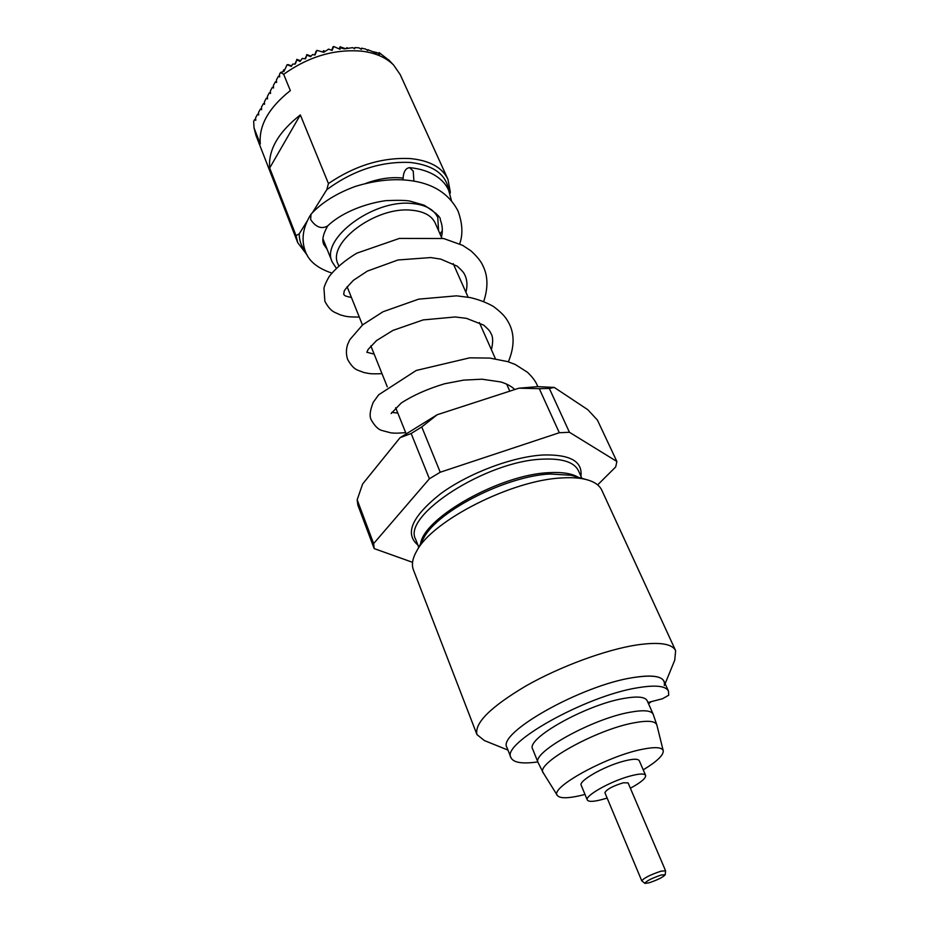 <?xml version="1.0" encoding="UTF-8"?>
<svg xmlns="http://www.w3.org/2000/svg" width="930" height="930" viewBox="0 0 930 930"><rect width="100%" height="100%" fill="white"/><g stroke="black" fill="none" stroke-linecap="round" stroke-linejoin="round"><path stroke-width="1.4" d="M413.908 181.071L413.234 171.05L409.549 167.632C405.364 168.225 403.202 172.271 403.05 179.769M441.436 237.115C442.913 231.059 442.517 225.281 440.25 219.794C441.239 217.597 435.879 212.726 424.15 205.181L410.025 201.124C406.073 200.276 397.994 200.124 385.799 200.648C361.34 204.123 339.125 214.632 327.558 226.037C321.454 229.338 315.816 227.187 310.643 219.561L311.004 214.226C321.478 202.728 336.23 193.475 355.272 186.442C378.522 179.327 399.633 177.851 418.581 182.024C436.937 186.198 450.074 195.812 457.978 210.878C462.524 223.386 463.105 234.383 459.699 243.858M539.284 388.67L518.894 388.194L537.761 386.636L554.257 387.426L549.351 388.449L539.284 388.67L559.314 432.729L569.427 432.276L549.351 388.449M507.978 750.092L484.356 740.547L476.962 734.595L413.408 569.834C411.362 564.498 412.571 558.047 417.024 550.467C433.008 520.196 512.198 480.078 561.615 477.95C570.974 477.334 578.913 477.799 585.412 479.334C593.956 481.426 599.42 485.065 601.826 490.25L675.633 650.663L674.75 660.126L665.124 683.713M476.962 734.595C474.277 723.145 490.622 706.916 525.973 685.922C560.011 666.566 605.43 649.814 636.504 644.99C659.044 641.723 672.088 643.618 675.633 650.663M507.048 747.72C496.213 733.538 580.901 685.503 632.842 677.633L632.842 677.633C581.064 685.48 496.55 733.317 507.001 747.615L510.954 757.671C513.441 762.693 522.404 764.111 537.831 761.914M647.966 702.499L662.462 698.756L668.705 695.233L668.484 691.13C665.799 685.875 655.429 684.771 637.341 687.816C585.54 695.989 500.631 743.733 510.954 757.671M668.484 691.13L664.032 681.283C661.3 675.912 650.907 674.692 632.842 677.633C655.336 674.145 665.822 676.773 664.287 685.515M538.179 762.774L532.681 749.092C525.345 738.838 586.458 704.51 624.111 698.384C637.503 696.059 645.188 696.849 647.175 700.72L653.162 714.205C651.221 710.45 643.56 709.788 630.156 712.217C592.468 718.658 530.96 752.893 538.179 762.774L543.411 773.074C534.006 764.367 595.956 729.573 634.062 722.819C648.059 720.215 655.662 720.994 656.894 725.133L653.162 714.205M643.223 769.842C656.906 761.542 663.578 755.183 663.241 750.789C662.16 747.197 655.127 746.709 642.153 749.324C606.871 756.137 549.06 788.001 557.372 795.51C559.79 798.452 567.335 798.51 580.006 795.673L584.982 794.441M630.366 788.233C641.003 782.444 646.094 778.154 645.618 775.364L639.27 760.694C637.899 758.508 632.168 758.81 622.1 761.6C602.779 766.959 578.402 781.142 581.192 785.234L587.283 799.998C588.725 802.148 594.607 801.73 604.919 798.731L607.139 798.045M645.618 775.364C644.281 773.26 638.561 773.644 628.471 776.504C609.104 781.99 584.563 796.092 587.283 799.998M644.874 883.337L641.77 880.85C643.862 878.013 650.268 874.793 660.963 871.189L665.589 870.794L665.206 874.746M665.589 870.794L628.087 782.886L623.367 782.781C612.835 786.001 606.674 789.303 604.895 792.686L641.77 880.85M648.838 882.872C657.359 880.036 662.811 877.339 665.206 874.816L661.23 875.002C651.488 878.35 646.048 881.14 644.92 883.372L648.838 882.872M267.526 98.603L266.387 98.173L267.538 98.906L267.387 96.371L269.375 92.744L270.537 93.465L270.374 90.919L272.385 87.269L273.548 87.99L273.397 85.432L275.42 81.759L276.594 82.479L276.431 79.91L278.465 76.214L279.651 76.923L279.488 74.354L280.535 72.459L283.906 71.471L287.103 64.728L291.369 66.379L292.625 64.124L295.322 64.007L296.833 59.846L300.099 61.427L302.192 58.474L305.54 58.811L306.807 55.044L310.574 56.684L312.585 54.533L314.956 55.044L316.979 50.36L323.779 52.313L328.627 49.127L332.103 50.429L333.684 46.5L340.008 49.267L340.345 47.767L344.309 48.883L352.644 47.639L354.621 48.779L354.818 47.604L358.922 47.825L361.386 49.395L361.514 48.174L365.641 49.058L367.78 50.545L367.827 49.685L376.278 53.15L377.243 52.696L379.44 54.51L379.126 52.58L389.263 60.497M280.535 72.459L283.662 74.295C308.981 56.265 335.428 48.604 362.967 51.313C376.208 53.196 386.438 57.8 393.657 65.112L400.191 74.574L447.935 179.269L450.364 192.324L449.957 193.661M448.678 190.418C446.307 174.503 433.566 165.191 410.444 162.471C381.172 161.134 353.284 170.202 326.779 189.685L328.453 183.559C355.167 165.424 382.602 157.112 410.758 158.612C429.904 160.646 442.296 167.528 447.935 179.269M307.04 254.901L297.751 242.707L296.042 235.604L269.677 168.005C268.142 149.893 278.361 132.2 300.32 114.925L328.453 183.559M297.751 242.707L255.983 135.489L254.041 127.922L260.307 143.987C258.645 125.666 268.654 107.857 290.334 90.582L283.662 74.295M336.23 268.107L332.219 262.028C320.199 239.196 372.744 199.415 411.397 203.426C425.068 204.577 433.857 209.25 437.763 217.446L438.588 230.71M365.862 183.35C377.999 178.92 389.438 177.084 400.191 177.828L403.027 178.13M338.694 265.782L338.009 264.05C326.976 243.09 375.29 206.576 410.851 210.145C423.476 211.168 431.578 215.446 435.17 223.002L441.901 238.173M296.042 235.604L299.216 233.849C299.239 240.417 301.239 246.148 305.226 251.019M326.779 189.685L312.62 212.366M307.412 220.712L299.216 233.849M269.677 168.005L300.32 114.925M288.033 64.589L291.636 65.891M278.465 76.214L279.628 76.632M254.041 127.922L253.657 121.342L254.634 119.552L255.738 119.97M283.871 71.447L283.731 69.762L282.929 71.749M323.791 52.278L323.454 50.673L322.908 52.045M254.634 119.552L255.762 120.296L255.611 117.796L257.552 114.262L258.656 114.681M361.514 48.174L361.119 49.22M306.807 55.044L305.063 58.753M340.345 47.767L340.089 46.791L339.252 48.918M373.081 51.696L377.243 52.696M379.126 52.58L378.65 53.847M354.818 47.604L354.4 48.651M333.056 46.791L331.685 50.267M316.2 51.045L314.642 54.975M296.833 59.846L294.903 64.019M367.827 49.685L367.548 50.383M275.42 81.759L276.57 82.177M257.552 114.262L258.68 115.006L258.517 112.495L260.47 108.938L261.586 109.356M296.775 59.369L300.576 60.729M283.731 69.762L284.545 70.052M323.454 50.673L325.244 51.301M306.737 54.579L311.085 56.126M340.089 46.791L345.367 48.627M346.948 48.441L346.727 47.686L347.994 48.128M346.727 47.686L346.437 48.407M272.385 87.269L273.536 87.687M269.375 92.744L270.514 93.163M260.47 108.938L261.609 109.682L261.458 107.159L263.423 103.579L264.55 103.997M263.423 103.579L264.562 104.311L264.411 101.777L266.387 98.173M651.209 701.662L648.536 703.789M440.227 472.231L421.767 426.94L411.153 433.496L429.404 478.776L440.227 472.231L559.314 432.729M373.627 543.597L357.167 499.794L357.841 505.037L374.186 548.595L373.627 543.597L429.404 478.776M597.641 484.902L615.707 466.93L616.881 461.489L569.427 432.276M374.186 548.595L412.571 562.336M554.257 387.426L587.795 409.688L597.432 420.093L616.881 461.489M411.153 433.496L400.051 437.704L437.181 414.734L518.894 388.194M437.181 414.734L421.767 426.94M400.051 437.704L362.63 484.007L357.167 499.794M418.756 547.247L415.71 539.447C401.458 515.778 486.599 460.617 542.911 459.141C562.406 458.327 574.252 462.187 578.437 470.708L581.901 478.334M417.896 545.038C404.376 533.657 411.92 516.592 440.506 493.83C468.581 473.161 512.663 456.56 543.318 454.979C570.183 454.328 582.715 461.396 580.913 476.172M420.534 543.957C423.743 517.638 500.34 474.451 548.933 472.673C562.092 471.917 571.88 473.451 578.309 477.311M417.024 550.467L424.068 537.389C438.309 510.582 506.897 475.8 550.188 474.009L571.136 475.265L585.412 479.334M409.549 167.632C431.776 169.737 444.424 180.06 448.725 190.511L451.445 200.624M331.754 273.048C317.421 268.235 308.586 260.923 305.261 251.112C301.099 239.487 302.913 227.339 310.69 214.679M327.116 249.252L323.826 244.555C321.722 240.417 323.012 234.197 327.686 225.897M663.241 750.789L656.894 725.133M537.796 386.636L537.133 385.078C535.599 381.312 532.413 377.069 527.554 372.337L515.301 364.514L507.78 361.642L489.831 358.085L469.72 357.829L416.222 370.466L378.673 394.785L373.221 402.353C369.896 410.688 369.268 416.594 371.349 420.046C374.697 425.94 378.161 429.404 381.753 430.439L390.728 432.822C394.401 433.159 395.494 433.461 405.666 432.636M514.79 389.531C511.593 386.392 506.943 383.869 500.84 381.963L481.984 379.196L463.663 380.114L444.621 383.753C427.463 388.926 413.001 395.355 401.237 403.016L391.146 413.536M491.4 349.715C493.179 342.194 493.074 336.858 491.075 333.696C489.854 331.487 490.563 331.324 483.67 325.116L466.442 318.339L455.165 316.967L423.15 319.92L392.96 330.406L376.557 340.543L368.106 349.448L366.827 352.331M465.907 292.276C467.534 286.103 467.279 280.523 465.128 275.559C463.814 273.141 464.512 272.943 457.293 266.213L440.785 259.133L430.753 257.552L397.982 259.981L367.373 271.095L353.4 280.314C346.902 287.172 343.833 290.858 344.181 291.381L343.693 294.345C345.123 294.926 341.856 295.484 351.435 297.519M508.35 361.828C514.197 347.715 514.627 335.288 509.617 324.535C506.432 318.374 504.06 314.468 493.435 306.47C486.634 302.587 478.915 299.623 470.289 297.588L456.525 295.833L418.674 299.146L383.032 311.736L362.595 324.896L349.75 339.776L347.634 344.519C346.018 349.506 346.018 354.458 347.611 359.387C350.889 365.374 354.365 369.024 358.05 370.338L363.909 372.512C369.326 373.488 369.257 374.174 381.998 373.651M483.693 301.518C488.145 288.044 487.994 276.384 483.263 266.515C481.333 261.76 477.218 256.529 470.894 250.809L462.594 245.322L443.622 238.522L399.4 238.417L356.783 253.193C344.972 260.307 335.753 268.119 329.104 276.64C326.093 281.988 324.384 285.87 323.966 288.288L324.861 301.227C327.86 307.005 331.127 310.713 334.672 312.341L340.473 314.945C346.065 316.281 345.646 317.06 359.282 317.049M388.647 59.834L393.657 65.112M437.763 217.446L435.879 213.237M509.791 391.158L506.664 384.102M495.434 358.794L479.357 322.559M468.092 297.17L453.212 263.643M405.968 433.38L395.669 407.712M387.287 386.822L370.838 345.855M362.468 325L347.088 286.673M332.219 262.028L322.966 238.87M442.285 230.838L440.018 233.93M391.763 412.385L397.819 413.071M366.885 352.249L374.162 354.132M557.372 795.51L543.411 773.074"/></g></svg>
